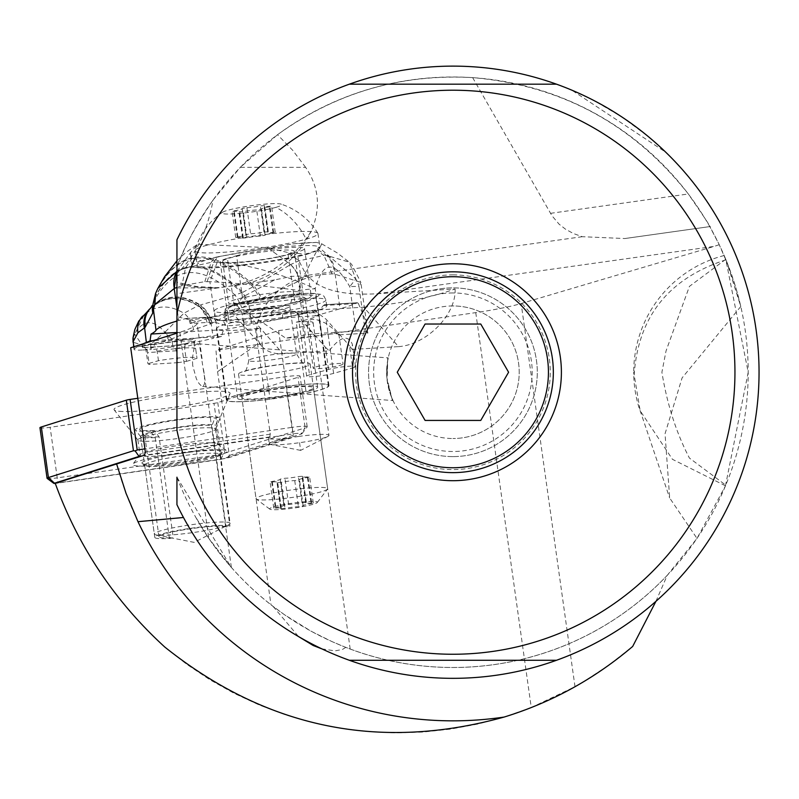 <?xml version="1.0" encoding="UTF-8"?>
<svg xmlns="http://www.w3.org/2000/svg" width="799" height="799" viewBox="0 0 799 799"><rect width="100%" height="100%" fill="white"/><g stroke="black" fill="none" stroke-linecap="round" stroke-linejoin="round"><path stroke-width="0.6" stroke-dasharray="4 3" d="M725.971 259.815L740.793 306.496L736.049 288.369L728.508 266.207L719.24 244.704L709.792 226.596C712.478 229.573 705.317 218.696 688.319 193.967C633.168 124.145 561.278 85.363 472.638 77.613C400.878 73.678 335.83 92.714 277.513 134.711L240.299 167.341L305.637 167.341C319.161 187.246 321.048 208.479 311.3 231.051A120.519 119.62 90 0 1 209.757 287.87A120.519 119.62 90 0 1 176.939 283.236L176.939 316.634L190.362 320.009A120.519 12.594 -8 0 1 197.043 323.086A120.519 12.594 -8 0 1 179.815 332.254L176.939 333.163M176.939 430.222L176.939 316.634M213.033 200.07C194.926 227.046 182.891 249.448 176.939 267.275A295.28 295.28 0 0 1 748.204 372.234A295.28 295.28 0 0 1 176.939 477.183L176.939 504.668A306.127 306.127 0 0 0 759.05 372.234A306.127 306.127 0 0 0 665.857 152.299L571.615 90.057A306.127 306.127 0 0 0 176.939 239.79L176.939 273.348A120.519 74.197 -90 0 0 213.033 200.07L240.299 167.341M655.899 601.387L667.235 575.35A295.28 295.28 0 0 1 345.797 647.39L331.945 641.587L311.181 631.26L284.454 614.721L270.981 604.803L241.867 397.822A36.155 3.775 -8 0 1 277.143 389.053A36.155 3.775 -8 0 1 313.478 387.765A36.155 3.775 -8 0 1 278.192 396.534A36.155 3.775 -8 0 1 241.867 397.822M667.235 575.35L696.998 538.416L725.482 485.822M725.442 485.902L748.204 372.294L725.752 259.305L724.184 255.51L725.931 259.735M270.981 604.803L273.058 606.401A295.28 295.28 0 0 1 195.036 516.034L208.769 538.296L231.221 567.34L176.939 477.183M321.777 648.838L335.021 650.875L342.391 649.467L345.797 647.39M292.843 394.916A30.132 3.146 -8 0 1 306.247 393.368A51.825 5.413 172 0 0 328.988 385.577A51.825 5.413 172 0 0 276.913 387.435A51.825 5.413 172 0 0 226.347 400.009A51.825 5.413 172 0 0 270.062 399.26A30.132 3.146 -8 0 1 292.843 394.916M130.696 347.735L255.55 329.488A30.132 3.146 -8 0 1 260.055 328.039A51.825 5.413 -8 0 1 216.339 328.788A51.825 5.413 -8 0 1 266.906 316.214A51.825 5.413 -8 0 1 318.981 314.367A51.825 5.413 -8 0 1 296.239 322.147L306.247 393.368M260.055 328.039L270.062 399.26M352.199 349.463L398.511 346.626L363.655 307.176L313.887 310.212A15.061 1.578 -8 0 1 297.797 311.201L248.03 314.237L282.886 353.687L329.188 350.861C340.154 336.599 347.885 334.401 352.369 344.269L352.199 349.463L349.513 345.777L352.639 367.969A15.061 1.578 172 0 0 355.515 366.611A15.061 1.578 172 0 0 345.118 366.561A15.061 1.578 172 0 0 328.549 369.438L309.523 374.861A15.061 1.578 172 0 0 306.656 376.219A15.061 1.578 172 0 0 317.043 376.269A15.061 1.578 172 0 0 333.612 373.383L352.639 367.969M363.655 307.176C400.659 303.62 431.14 297.558 455.09 288.988L377.248 293.742C342.272 295.71 319.21 289.757 308.044 275.855A48.21 30.632 138.5 0 0 259.555 316.794A48.21 30.632 138.5 0 0 261.962 346.357A48.21 30.632 138.5 0 0 282.886 353.687M257.008 344.579L216 350.342L217.588 371.685L257.008 344.579L475.755 312.619A60.265 6.302 172 0 0 521.158 303.53L714.196 246.382L377.248 293.742M296.239 322.147A30.132 3.146 -8 0 1 313.108 322.626A30.132 3.146 -8 0 1 283.715 329.937A30.132 3.146 -8 0 1 278.631 330.606L216 350.342M308.044 275.855L291.775 276.354L274.566 279.95L242.247 297.208L232.439 312.938L234.017 313.867L248.03 314.237M313.887 310.212L325.992 319.141L349.513 345.777M328.549 369.438L325.433 347.245L301.902 320.619L297.777 313.048L297.797 311.201M398.511 346.626A48.21 30.632 138.5 0 0 455.09 288.988M325.433 347.245L329.188 350.861M274.566 279.95L218.507 287.83L196.224 286.451L176.939 282.227M246.412 283.905C276.524 275.385 298.147 257.767 311.3 231.051M305.637 167.341L292.764 150.372L277.513 134.711M472.638 77.613L551.939 215.71L559.07 224.159L565.752 229.373L573.512 233.558L582.281 236.704L624.808 238.541L709.792 226.596L624.808 238.541M719.24 244.704L714.196 246.382M475.755 312.619L531.255 707.534L575 686.701L583.709 681.647L608.928 665.068L632.678 646.441M740.793 306.496L682.096 377.887L665.038 433.777L669.682 497.977L696.998 538.416M725.961 259.815C668.653 278.372 638.061 316.754 634.166 374.951L640.189 410.796L672.468 459.325L725.472 485.812M725.752 259.305L689.427 286.382L666.026 350.971L661.902 372.234C667.095 404.214 676.274 432.838 689.427 458.077L725.752 485.153M634.166 374.951L633.707 372.234A120.519 120.519 0 0 0 640.059 410.836M531.255 707.534L504.978 716.793L478.062 723.994L450.666 729.097L422.961 732.064L395.115 732.893L367.28 731.564L339.635 728.089L312.349 722.496L285.563 714.815L259.455 705.078L234.177 693.362L209.877 679.729L186.706 664.259L164.794 647.05M55.231 483.315L226.786 458.256L291.196 437.952A30.132 3.146 -8 0 1 268.484 438.072A30.132 3.146 -8 0 1 269.742 436.933L270.272 434.177L255.55 329.488M217.588 371.685L229.363 455.45L226.786 458.256M229.363 455.45L293.343 435.285L291.196 437.952M278.631 330.606L293.343 435.285M298.686 436.454A30.132 3.146 172 0 0 269.283 443.765A30.132 3.146 172 0 0 270.681 444.494A30.132 3.146 172 0 0 299.555 442.696A30.132 3.146 172 0 0 327.81 436.464A30.132 3.146 172 0 0 328.958 435.385A30.132 3.146 172 0 0 298.686 436.454M270.272 434.177L145.408 452.424M269.742 436.933L144.229 455.27M141.912 463.03A40.679 4.255 -8 0 1 182.202 453.143A40.679 4.255 -8 0 1 222.482 451.834A40.679 4.255 -8 0 1 222.312 452.254A40.679 4.255 -8 0 1 182.791 461.642A40.679 4.255 -8 0 1 142.202 463.51A40.679 4.255 -8 0 1 141.912 463.03M137.987 521.687A348.604 348.604 0 0 1 116.614 463.979M273.058 606.401L298.486 636.533M183.091 463.77A38.262 3.995 172 0 0 220.274 454.931A38.262 3.995 172 0 0 220.424 454.541A38.262 3.995 172 0 0 220.424 454.481A38.262 3.995 172 0 0 182.252 455.81A38.262 3.995 172 0 0 144.639 465.078A38.262 3.995 172 0 0 144.639 465.138A38.262 3.995 172 0 0 144.909 465.527A38.262 3.995 172 0 0 183.091 463.77M230.102 523.385A38.262 3.995 172 0 0 230.102 523.325A38.262 3.995 172 0 0 191.93 524.653A38.262 3.995 172 0 0 154.307 533.922A38.262 3.995 172 0 0 154.317 533.982A38.262 3.995 172 0 0 156.085 534.891A38.262 3.995 172 0 0 192.759 532.613A38.262 3.995 172 0 0 228.644 524.693A38.262 3.995 172 0 0 230.102 523.385M192.739 365.662L192.329 358.521L194.227 347.435L196.065 344.389L197.473 343.76L199.78 346.696L204.524 377.228L204.654 383.41L203.266 386.346L201.218 385.837L198.901 383.33L196.374 378.836L192.739 365.662M202.636 386.446L392.998 400.549L389.532 391.61L387.106 380.074C388.034 351.031 387.964 350.282 386.876 377.847L386.736 368.679L388.204 357.902L197.473 343.76M452.923 305.947A66.287 66.287 0 0 0 386.636 372.234A66.287 66.287 0 0 0 452.923 438.521A66.287 66.287 0 0 1 386.636 372.234A66.287 66.287 0 0 1 452.923 305.947A66.287 66.287 0 0 1 519.21 372.234A66.287 66.287 0 0 1 452.923 438.521A66.287 66.287 0 0 0 519.21 372.234A66.287 66.287 0 0 0 452.923 305.947M387.106 380.074C394.227 408.019 394.157 407.28 386.876 377.847M452.923 456.599A84.364 84.364 0 0 1 368.559 372.234A84.364 84.364 0 0 1 452.923 287.87A84.364 84.364 0 0 1 537.288 372.234A84.364 84.364 0 0 1 452.923 456.599A84.364 84.364 0 0 1 368.559 372.234A84.364 84.364 0 0 1 452.923 287.87A84.364 84.364 0 0 1 537.288 372.234A84.364 84.364 0 0 1 452.923 456.599M299.555 442.696L300.644 450.376L327.81 436.464M571.615 90.057L593.657 100.374L621.632 116.794L647.719 136.08L665.857 152.299M349.283 660.274L556.563 660.274M556.563 84.185L349.283 84.185M224.209 306.277A51.226 5.353 172 0 0 214.432 310.901A51.226 5.353 172 0 0 249.767 311.061A51.226 5.353 172 0 0 306.107 301.273A51.226 5.353 172 0 0 315.885 296.649A51.226 5.353 172 0 0 280.549 296.479A51.226 5.353 172 0 0 224.209 306.277M232.879 305.747A40.369 4.225 -8 0 1 277.293 298.027A40.369 4.225 -8 0 1 305.138 298.157A40.369 4.225 -8 0 1 297.438 301.802A40.369 4.225 -8 0 1 253.023 309.523A40.369 4.225 -8 0 1 225.178 309.393A40.369 4.225 -8 0 1 232.879 305.747M236.724 395.295A51.226 5.353 -8 0 1 293.063 385.508A51.226 5.353 -8 0 1 328.389 385.667A51.226 5.353 -8 0 1 318.621 390.292A51.226 5.353 -8 0 1 262.272 400.089A51.226 5.353 -8 0 1 226.946 399.919A51.226 5.353 -8 0 1 236.724 395.295M309.942 390.821A40.369 4.225 172 0 0 317.652 387.175A40.369 4.225 172 0 0 289.807 387.046A40.369 4.225 172 0 0 245.393 394.766A40.369 4.225 172 0 0 237.683 398.411A40.369 4.225 172 0 0 265.538 398.541A40.369 4.225 172 0 0 309.942 390.821M274.247 506.726A24.1 2.517 -8 0 1 301.942 502.002A24.1 2.517 -8 0 1 317.293 502.481A24.1 2.517 -8 0 1 312.789 504.379A24.1 2.517 -8 0 1 287.48 508.853A24.1 2.517 -8 0 1 269.812 509.153A24.1 2.517 -8 0 1 274.247 506.726M311.66 502.961A10.137 1.059 -8 0 1 305.697 502.831A10.137 1.059 -8 0 1 306.207 502.401L302.042 502.661A10.137 1.059 -8 0 1 288.619 504.369L283.895 505.248A10.137 1.059 -8 0 1 283.945 505.338A10.137 1.059 -8 0 1 275.925 507.515L273.757 508.104L275.365 508.144A10.137 1.059 -8 0 1 281.338 508.274A10.137 1.059 -8 0 1 280.819 508.703L284.993 508.444A10.137 1.059 -8 0 1 298.417 506.736L303.141 505.857A10.137 1.059 -8 0 1 303.091 505.767A10.137 1.059 -8 0 1 305.018 504.848A10.137 1.059 -8 0 1 311.111 503.59L313.278 503L311.66 502.961L307.995 476.853L309.613 476.883L307.435 477.472A10.137 1.059 172 0 0 301.353 478.741A10.137 1.059 172 0 0 299.415 479.66A10.137 1.059 172 0 0 299.475 479.75L294.741 480.628A10.137 1.059 172 0 0 281.318 482.336L277.153 482.586A10.137 1.059 172 0 0 277.662 482.167A10.137 1.059 172 0 0 271.7 482.027L270.082 481.997L272.249 481.407A10.137 1.059 172 0 0 280.279 479.23A10.137 1.059 172 0 0 280.219 479.14L284.943 478.261A10.137 1.059 172 0 0 298.367 476.544L302.541 476.294A10.137 1.059 172 0 0 302.032 476.723A10.137 1.059 172 0 0 307.995 476.853M262.941 495.45A36.155 3.775 172 0 0 256.04 498.716A36.155 3.775 172 0 0 256.299 499.085A36.155 3.775 172 0 0 282.796 498.636A36.155 3.775 172 0 0 320.749 491.924A36.155 3.775 172 0 0 327.51 489.078A36.155 3.775 172 0 0 327.65 488.648A36.155 3.775 172 0 0 302.711 488.539A36.155 3.775 172 0 0 262.941 495.45M303.24 367.29A36.155 3.775 172 0 0 310.132 364.024A36.155 3.775 172 0 0 285.203 363.915A36.155 3.775 172 0 0 245.423 370.826A36.155 3.775 172 0 0 238.531 374.092A36.155 3.775 172 0 0 263.47 374.202A36.155 3.775 172 0 0 303.24 367.29M235.415 299.605A36.155 3.775 172 0 0 228.514 302.871A36.155 3.775 172 0 0 253.453 302.991A36.155 3.775 172 0 0 293.233 296.079A36.155 3.775 172 0 0 300.124 292.804A36.155 3.775 172 0 0 275.186 292.694A36.155 3.775 172 0 0 235.415 299.605M287.39 254.531A36.155 3.775 172 0 0 294.292 251.266A36.155 3.775 172 0 0 269.353 251.146A36.155 3.775 172 0 0 229.583 258.057A36.155 3.775 172 0 0 222.681 261.333A36.155 3.775 172 0 0 247.62 261.443A36.155 3.775 172 0 0 287.39 254.531M208.859 259.325A62.072 6.492 -8 0 1 277.143 247.46A62.072 6.492 -8 0 1 319.95 247.66A62.072 6.492 -8 0 1 308.104 253.263A62.072 6.492 -8 0 1 239.83 265.128A62.072 6.492 -8 0 1 197.023 264.938A62.072 6.492 -8 0 1 208.859 259.325M206.881 245.223A62.072 6.492 172 0 0 195.056 250.536A62.072 6.492 172 0 0 195.036 250.826A62.072 6.492 172 0 0 237.852 251.026A62.072 6.492 172 0 0 306.127 239.161A62.072 6.492 172 0 0 317.962 233.548A62.072 6.492 172 0 0 317.862 233.268A62.072 6.492 172 0 0 273.837 233.498A62.072 6.492 172 0 0 206.881 245.223M275.905 207.35A30.132 3.146 172 0 0 280.888 204.065A30.132 3.146 172 0 0 257.807 204.874A30.132 3.146 172 0 0 227.725 210.287A30.132 3.146 172 0 0 222.551 212.264A30.132 3.146 172 0 0 239.8 213.403A30.132 3.146 172 0 0 275.905 207.35A67.496 53.593 74.1 0 1 306.127 239.161M246.911 207.64A10.137 1.059 172 0 0 260.334 205.922L264.509 205.673A10.137 1.059 172 0 0 264 206.092A10.137 1.059 172 0 0 269.962 206.232L271.57 206.262L269.403 206.851A10.137 1.059 172 0 0 263.32 208.12A10.137 1.059 172 0 0 261.383 209.028A10.137 1.059 172 0 0 261.443 209.118L256.709 209.997A10.137 1.059 172 0 0 243.286 211.715L239.121 211.965A10.137 1.059 172 0 0 239.63 211.545A10.137 1.059 172 0 0 233.668 211.405L232.05 211.375L234.217 210.786A10.137 1.059 172 0 0 242.247 208.609A10.137 1.059 172 0 0 242.187 208.519L246.911 207.64L250.586 233.747L245.852 234.626A10.137 1.059 -8 0 1 245.912 234.716A10.137 1.059 -8 0 1 237.892 236.894L235.725 237.483L237.333 237.523A10.137 1.059 -8 0 1 243.296 237.653A10.137 1.059 -8 0 1 242.786 238.082L246.961 237.822A10.137 1.059 -8 0 1 260.384 236.114L265.108 235.236A10.137 1.059 -8 0 1 265.048 235.146A10.137 1.059 -8 0 1 266.986 234.227A10.137 1.059 -8 0 1 273.078 232.968L275.246 232.379L273.628 232.339A10.137 1.059 -8 0 1 267.665 232.209A10.137 1.059 -8 0 1 268.174 231.78L264.01 232.04A10.137 1.059 -8 0 1 250.586 233.747M132.934 339.046L134.602 334.002C143.041 319.59 153.108 318.971 164.794 332.144L165.263 331.885L171.875 339.156L172.934 346.706A21.693 2.267 -8 0 1 151.261 349.493L150.552 344.429L164.794 332.144L168.579 340.034L150.552 344.429L142.152 345.008L134.602 334.002L133.024 341.982M133.014 337.977L144.12 314.706C156.155 304.958 169.418 304.469 183.89 313.248L165.263 331.885L170.017 339.635L193.628 329.777L211.186 323.695L213.243 338.377A180.784 18.896 -8 0 1 172.934 346.706M133.683 346.786L134.052 349.413A21.693 2.267 -8 0 0 142.861 350.002L142.152 345.008L133.053 342.232M142.532 316.214A20.834 18.457 -116.6 0 1 144.12 314.706L150.272 308.504A23.181 19.905 -124.7 0 0 149.753 308.973M134.052 349.413A21.693 2.267 -8 0 1 134.212 349.073A180.784 18.896 -8 0 1 143.111 343.82M155.425 293.932L156.484 291.395C179.106 247.261 211.745 245.493 254.392 286.102L290.476 264.629A24.1 18.846 -113.9 0 1 299.455 280.858L303.96 312.908A120.519 12.594 -8 0 1 251.695 324.484A144.629 15.121 172 0 0 225.957 329.488L222.731 331.655L221.583 336.529A144.629 15.121 172 0 0 213.243 338.377M221.583 336.529L152.959 340.714M142.861 350.002L151.261 349.493M168.579 340.034L170.017 339.635M356.014 331.146L321.498 333.253L315.235 288.709C322.866 260.584 334.372 259.895 349.762 286.641L356.014 331.146A24.1 2.517 -8 0 1 365.243 331.365L358.991 286.861L360.838 282.417L351.66 264.359L349.253 262.162L355.835 278.951A24.1 23.161 35.8 0 1 358.991 286.861A24.1 2.517 172 0 0 349.762 286.641L355.835 278.951L318.681 247.241L300.504 282.357A24.1 2.517 99.2 0 0 298.966 290.486A24.1 2.517 172 0 1 315.235 288.709L300.504 282.357C267.945 269.972 240.209 263.221 217.288 262.112L211.106 262.372L185.528 267.905L176.869 271.49L190.681 252.434L197.772 244.214L267.665 247.71L290.606 264.559A24.1 18.856 -113.7 0 1 299.575 280.809L299.535 280.829A62.362 37.333 -93.5 0 0 299.455 280.858L261.742 298.407L254.392 286.102L242.946 292.184L248.839 304.159L211.186 323.695L198.941 305.428L199.78 305.148A23.321 15.261 -114.1 0 1 211.755 323.425M212.154 323.245A23.361 15.151 66.1 0 0 200.319 304.978L235.006 295.051A24.1 8.809 -116.3 0 1 241.847 307.855M150.012 308.734A23.201 20.005 -125.1 0 1 150.352 308.434L154.816 299.695C174.212 265.158 200.948 263.61 235.006 295.051L242.726 292.284L248.669 304.249M152.929 304.858A24.1 22.342 -167.8 0 1 154.816 299.695L154.966 297.238C175.52 257.857 204.774 256.209 242.726 292.284L242.946 292.184M152.969 304.589L154.916 297.647C175.291 258.826 204.204 257.178 241.668 292.684L247.71 304.739M176.939 321.068A120.519 12.594 -8 0 1 178.706 320.549L176.939 307.955M261.742 298.407L260.304 299.116L253.143 286.851C210.926 246.581 178.616 248.339 156.214 292.134L153.048 303.87M260.304 299.116L248.839 304.159L251.695 324.484M303.96 312.908L311.011 310.901A6.022 3.605 86.5 0 1 311.47 310.821A6.022 3.605 86.5 0 1 315.365 315.835L298.486 316.863A24.1 2.517 172 0 0 282.796 318.561L243.965 324.234A18.077 1.888 -8 0 1 225.378 325.363L216.08 322.626A24.1 2.517 172 0 0 206.991 322.446L190.102 323.475A6.022 3.605 -93.5 0 0 186.217 318.471A6.022 3.605 -93.5 0 0 185.748 318.551L178.706 320.549M305.228 335.031L298.966 290.486C261.722 285.523 232.02 282.596 209.877 281.707L214.761 316.454A120.519 12.594 -8 0 1 242.127 309.782L244.474 310.362L285.682 338.117A120.519 12.594 -8 0 1 305.228 335.031A24.1 2.517 -8 0 1 321.498 333.253M214.761 316.454L190.102 323.475M315.365 315.835L340.024 308.813A120.519 12.594 -8 0 0 357.403 302.741L324.644 304.749A51.226 5.353 172 0 1 326.711 305.907A51.226 5.353 172 0 1 316.933 310.531A51.226 5.353 172 0 1 272.229 318.951A37.962 3.965 172 0 1 228.913 321.598L228.085 315.655A51.226 5.353 -8 0 1 224.429 314.227A51.226 5.353 -8 0 1 274.407 301.802A51.226 5.353 -8 0 1 325.872 299.975A51.226 5.353 -8 0 1 316.104 304.599A51.226 5.353 -8 0 1 271.39 313.018L272.229 318.951M324.644 304.749L323.355 305.538C316.354 315.076 301.722 315.965 279.46 308.224L274.886 307.785L242.127 309.782L274.886 307.785A51.226 5.353 172 0 0 225.258 320.169A51.226 5.353 172 0 0 228.913 321.598M323.355 305.538L358.342 303.41L365.003 319.191L367.88 333.093L338.197 334.911L333.213 328.749L325.283 323.036L316.794 319.74L312.01 319.36L308.644 320.539L307.635 321.667L307.126 324.823L311.25 332.394L315.375 336.299L285.682 338.117M338.197 334.911A15.061 1.578 172 0 0 338.886 334.312A15.061 1.578 172 0 0 330.736 334.052A15.061 1.578 172 0 0 315.375 336.299M365.243 331.365A120.519 12.594 -8 0 1 367.88 333.093M217.288 262.112L209.877 281.707L204.814 281.657L181.922 285.672L176.939 287.37M190.671 252.474L190.601 254.801L192.219 258.227L201.258 260.794L217.927 256.729L213.693 262.202L207.101 281.608M217.927 256.729L292.734 243.875A66.287 6.931 172 0 1 316.454 242.417L321.787 243.765L318.661 250.137L317.083 250.776L323.945 255.47L298.936 260.824L290.476 264.629M201.258 260.794A66.287 6.931 172 0 0 192.14 265.727A66.287 6.931 172 0 0 234.976 266.227A66.287 6.931 172 0 0 306.956 254.302L287.97 252.554L267.785 247.74M367.51 329.877L360.838 282.417L334.292 273.967A88.939 53.243 -93.5 0 0 332.104 273.927A233.398 139.745 -93.5 0 0 307.685 277.842A173.802 104.06 -93.5 0 0 299.575 280.809M358.342 303.41L357.403 302.741M271.39 313.018L272.679 310.661L276.564 308.124L288.379 303.74A37.962 3.965 172 0 0 294.801 302.122L288.129 254.641A37.962 3.965 -8 0 1 246.372 261.902A37.962 3.965 -8 0 1 220.184 261.782A37.962 3.965 -8 0 1 227.425 258.347L234.097 305.827A37.962 3.965 172 0 0 229.563 307.335L227.236 309.742L228.085 315.655M317.083 250.776L306.956 254.302M288.129 254.641L297.288 252.035L303.96 299.515A37.962 3.965 172 0 0 311.211 296.079A37.962 3.965 172 0 0 285.023 295.96A37.962 3.965 172 0 0 243.256 303.221L236.584 255.74L227.425 258.347M236.584 255.74A37.962 3.965 -8 0 1 278.352 248.489A37.962 3.965 -8 0 1 304.529 248.609A37.962 3.965 -8 0 1 297.288 252.035M307.685 277.842L298.936 260.824L287.97 252.554M332.104 273.927L323.945 255.47L326.411 255.37A24.1 19.256 -86.8 0 1 334.292 273.967M316.454 242.417L292.734 243.875M321.747 243.845L337.178 252.883L349.253 262.162L326.411 255.37L318.661 250.137M327.38 255.38A24.1 19.236 -85.3 0 1 335.131 274.027L340.024 308.813M192.219 258.227L185.528 267.905L181.922 285.672M243.256 303.221L234.097 305.827M303.96 299.515L294.801 302.122M316.094 366.821A15.061 1.578 -8 0 1 332.664 363.935A15.061 1.578 -8 0 1 343.051 363.984A15.061 1.578 -8 0 1 340.174 365.343A15.061 1.578 -8 0 1 323.605 368.229A15.061 1.578 -8 0 1 313.218 368.179A15.061 1.578 -8 0 1 316.094 366.821M193.628 329.777A20.584 13.483 71.4 0 0 183.89 313.248L197.842 305.827C180.354 295.37 164.524 296.239 150.352 308.434L150.272 308.504A23.261 20.135 54.3 0 1 150.512 308.274C164.764 295.84 180.724 294.951 198.402 305.627A23.161 15.521 -114.4 0 1 210.676 323.895M210.137 324.104A23.101 15.451 -114.3 0 0 197.842 305.827L198.941 305.428M150.392 308.374A23.381 20.374 52.2 0 1 150.851 307.935C165.323 294.841 181.633 293.912 199.78 305.148L200.319 304.978C181.992 293.513 165.543 294.451 150.981 307.805M153.907 344.729L150.602 343.78A30.981 3.236 172 0 1 182.781 339.575A30.981 3.236 172 0 1 194.926 341.073L185.957 343.63L171.346 345.897L143.95 347.565L146.137 347.984L147.306 350.232L145.897 349.463L155.246 346.806L153.907 344.729A29.233 3.056 -8 0 1 193.807 342.082A29.233 3.056 -8 0 1 193.718 342.302L194.926 341.073L193.718 342.302L193.787 344.449L184.439 347.116L185.618 343.67M143.9 347.575L141.633 346.337L144.01 346.796L145.897 349.463L147.905 363.715L149.203 364.424L147.306 350.232M175.41 348.524L176.439 350.781L178.107 362.656L186.447 361.358L184.439 347.116L175.41 348.524L171.346 345.897M178.107 362.656L149.203 364.424M186.447 361.358L197.013 358.352A30.132 3.146 -8 0 1 197.013 358.352A30.132 3.146 -8 0 0 158.472 360.699L147.905 363.715M158.472 360.699L157.133 351.21L155.246 346.806M157.133 351.21A30.132 3.146 -8 0 1 195.605 348.674A30.132 3.146 -8 0 1 195.675 348.843L193.787 344.449M195.675 348.843A30.132 3.146 -8 0 1 195.675 348.853L197.013 358.352L195.675 348.843M452.923 292.953A79.281 79.281 0 0 0 373.652 372.234A79.281 79.281 0 0 0 452.923 451.505A79.281 79.281 0 0 0 532.204 372.234A79.281 79.281 0 0 0 452.923 292.953M452.923 274.876A97.358 97.358 0 0 1 550.281 372.234A97.358 97.358 0 0 1 452.923 469.592A97.358 97.358 0 0 1 355.565 372.234A97.358 97.358 0 0 1 452.923 274.876M480.758 324.024L508.593 372.234L480.758 420.434L425.098 420.434L397.263 372.234L425.098 324.024L480.758 324.024M226.087 526.921A34.047 3.556 172 0 0 190.122 528.828A34.047 3.556 172 0 0 158.971 536.798A34.047 3.556 172 0 0 173.243 537.697L169.398 538.476A38.262 3.995 -8 0 1 154.796 537.387A38.262 3.995 -8 0 1 188.914 528.558A38.262 3.995 -8 0 1 229.942 526.141L226.087 526.921L211.905 426.037L214.721 418.137L218.536 417.278L215.76 425.248L229.942 526.141M169.398 538.476L155.216 437.592L150.412 431.17L154.257 430.461L159.061 436.803L173.243 537.697M159.061 436.803A34.047 3.556 -8 0 1 144.879 436.114A34.047 3.556 -8 0 1 144.789 435.904A34.047 3.556 -8 0 1 160.979 430.531A34.047 3.556 -8 0 1 211.905 426.037M155.216 437.592A38.262 3.995 -8 0 1 140.714 436.723A38.262 3.995 -8 0 1 140.614 436.494A38.262 3.995 -8 0 1 158.801 430.451A38.262 3.995 -8 0 1 215.76 425.248M150.412 431.17A42.487 4.444 -8 0 1 135.54 430.142A42.487 4.444 -8 0 1 155.615 423.18A42.487 4.444 -8 0 1 218.536 417.278M154.257 430.461A38.222 3.995 -8 0 1 139.755 429.592A38.222 3.995 -8 0 1 157.822 423.33A38.222 3.995 -8 0 1 214.721 418.137M39.95 427.715A9.638 1.009 172 0 0 50.137 427.295L213.992 403.355A4.824 0.499 172 0 0 216.159 402.986A4.824 0.499 172 0 0 217.757 402.586L298.027 377.298A14.462 1.508 172 0 0 300.094 376.199A14.462 1.508 172 0 0 284.814 376.818L137.798 398.302M122.477 411.495A58.597 6.122 -8 0 1 114.177 409.897A58.597 6.122 -8 0 1 154.287 397.972A58.597 6.122 -8 0 1 221.623 391.28A58.597 6.122 -8 0 1 230.022 393.617A58.597 6.122 -8 0 1 186.427 405.383A58.597 6.122 -8 0 1 122.477 411.495M141.972 455.979L293.153 433.897A8.439 0.879 -8 0 1 302.032 433.627A8.439 0.879 -8 0 1 300.853 434.177L220.914 459.365L55.281 483.475M293.153 433.897L291.915 427.385L144.909 448.858M284.814 376.818L291.915 427.385A14.462 1.508 -8 0 1 307.196 426.756A14.462 1.508 -8 0 1 307.136 426.926A14.462 1.508 -8 0 1 305.128 427.855L298.027 377.298M220.264 449.677A47.61 4.974 172 0 0 169.328 454.471A47.61 4.974 172 0 0 133.034 463.959A47.61 4.974 172 0 0 139.715 466.097A47.61 4.974 172 0 0 195.415 460.494A47.61 4.974 172 0 0 226.796 450.776A47.61 4.974 172 0 0 220.264 449.677M220.914 459.365L223.34 454.082L224.869 453.153L305.128 427.855L300.853 434.177M223.34 454.082L57.238 477.862L50.137 427.295M47.121 478.371A9.638 1.009 172 0 0 48.449 478.591A9.638 1.009 172 0 0 57.238 477.862L57.678 483.215M211.955 442.826A39.171 4.095 -8 0 1 217.338 443.735A39.171 4.095 -8 0 1 217.608 444.124A39.171 4.095 -8 0 1 189.573 452.054A39.171 4.095 -8 0 1 145.688 456.329A39.171 4.095 -8 0 1 140.035 455.031A39.171 4.095 -8 0 1 140.185 454.571A39.171 4.095 -8 0 1 170.047 446.771A39.171 4.095 -8 0 1 211.955 442.826M143.57 441.278A39.171 4.095 -8 0 1 138.027 440.219A39.171 4.095 -8 0 1 137.917 439.979A39.171 4.095 -8 0 1 165.962 432.049A39.171 4.095 -8 0 1 209.847 427.775A39.171 4.095 -8 0 1 215.49 429.073A39.171 4.095 -8 0 1 215.46 429.333A39.171 4.095 -8 0 1 186.317 437.193A39.171 4.095 -8 0 1 143.57 441.278M234.017 313.867L190.362 320.009M333.612 373.383L325.992 319.141M301.902 320.619L309.523 374.861M218.507 287.83L176.939 293.672M582.281 236.704L304.679 275.715M575 686.701L521.158 303.53M179.815 332.254L208.769 538.296M550.491 213.333L688.319 193.967M253.393 358.361A24.1 2.517 172 0 0 248.799 360.539A24.1 2.517 172 0 0 265.418 360.619A24.1 2.517 172 0 0 291.935 356.014A24.1 2.517 172 0 0 296.529 353.827A24.1 2.517 172 0 0 279.91 353.757A24.1 2.517 172 0 0 253.393 358.361M285.263 308.534A24.1 2.517 172 0 0 289.857 306.357A24.1 2.517 172 0 0 273.238 306.277A24.1 2.517 172 0 0 246.721 310.881A24.1 2.517 172 0 0 242.117 313.068A24.1 2.517 172 0 0 258.746 313.138A24.1 2.517 172 0 0 285.263 308.534M264.01 232.04L260.334 205.922M264.509 205.673L268.174 231.78M242.167 208.489L245.842 234.606L242.187 208.519M237.892 236.894L234.217 210.786M237.333 237.523L233.668 211.405M242.786 238.082L239.121 211.965M246.961 237.822L243.286 211.715M260.384 236.114L256.709 209.997M261.453 209.148L265.118 235.256L261.443 209.118M273.078 232.968L269.403 206.851M273.628 232.339L269.962 206.232M302.042 502.661L298.367 476.544M302.541 476.294L306.207 502.401M288.619 504.369L284.943 478.261M307.435 477.472L311.111 503.59M303.161 505.887L299.485 479.77L303.141 505.857M294.741 480.628L298.417 506.736M281.318 482.336L284.993 508.444M277.153 482.586L280.819 508.703M271.7 482.027L275.365 508.144M272.249 481.407L275.925 507.515M280.219 479.14L283.895 505.248M133.882 346.726L134.212 349.073M141.633 346.337L150.602 343.78M153.008 304.209L154.936 297.528M206.991 322.446A6.022 3.605 -93.5 0 0 203.096 317.433A6.022 3.605 -93.5 0 0 202.636 317.513A18.077 1.888 -8 0 1 209.448 317.652L218.756 320.389A24.1 2.517 172 0 0 243.525 318.881L282.367 313.198A18.077 1.888 -8 0 1 294.122 311.93L311.011 310.901M202.636 317.513L185.748 318.551M176.939 332.484L225.957 329.488M298.486 316.863A6.022 3.605 -93.5 0 0 294.591 311.85A6.022 3.605 -93.5 0 0 294.122 311.93M282.796 318.561L282.367 313.198M243.965 324.234L243.525 318.881M225.378 325.363A6.022 5.843 -73.6 0 0 218.756 320.389M216.08 322.626A6.022 5.843 -73.6 0 0 209.448 317.652M279.46 308.224L244.474 310.362M267.665 247.71L290.566 264.579A24.1 18.856 66.3 0 1 299.535 280.829M176.829 271.51L190.681 252.434M204.814 281.657L211.106 262.372L214.841 257.438M229.563 307.335A45.193 4.724 -8 0 1 269.892 297.038A45.193 4.724 -8 0 1 318.102 294.092A45.193 4.724 -8 0 1 288.379 303.74M176.439 350.781L147.535 352.549M221.103 453.922L213.992 403.355M217.757 402.586L224.869 453.153M176.939 287.87L215.48 287.87M350.192 649.058L313.478 387.765M328.988 385.577L318.981 314.367M226.347 400.009L216.339 328.788M306.656 376.219L297.777 313.048M355.515 366.611L352.369 344.269M261.962 346.357L232.579 313.098M640.089 410.506L669.652 497.977M724.194 255.51A120.519 120.519 0 0 0 633.707 372.234M268.484 438.072L269.283 443.765M220.274 454.931L222.312 452.254M144.909 465.527L142.202 463.51M220.424 454.481L230.102 523.325M144.639 465.138L154.317 533.982M156.085 534.891L194.137 542.371L228.644 524.693M231.36 567.32L203.455 368.729M202.047 358.731L197.043 323.086M313.108 322.626L328.958 435.385M300.644 450.376L270.681 444.494M328.389 385.667L315.885 296.649M226.946 399.919L214.432 310.901M237.683 398.411L225.178 309.393M317.652 387.175L305.138 298.157M269.812 509.153L256.299 499.085M317.293 502.481L327.51 489.078M310.132 364.024L327.65 488.648M238.531 374.092L256.04 498.716M248.799 360.539C246.841 369.448 245.143 373.153 243.705 371.665L247.061 370.546C270.132 365.383 289.278 362.916 304.499 363.116C304.269 365.562 301.613 362.466 296.529 353.827L289.857 306.357C292.374 296.649 294.072 292.943 294.951 295.231L291.595 296.349C268.524 301.513 249.378 303.98 234.157 303.78C234.387 301.333 237.043 304.429 242.117 313.068L248.799 360.539M294.292 251.266L300.124 292.804M222.681 261.333L228.514 302.871M195.036 250.826L197.023 264.938M317.962 233.548L319.95 247.66M317.862 233.268A67.496 67.496 0 0 0 280.888 204.065M222.551 212.264A67.496 67.496 0 0 0 195.056 250.536M268.314 231.67L264.649 205.553M245.912 234.716L242.247 208.609M235.725 237.483L232.05 211.375M243.296 237.653L239.63 211.545M242.646 238.192L238.981 212.085M265.048 235.146L261.383 209.028M275.246 232.379L271.57 206.262M267.665 232.209L264 206.092M306.347 502.291L302.681 476.174M305.697 502.831L302.032 476.723M313.278 503L309.613 476.883M303.091 505.767L299.415 479.66M280.679 508.813L277.013 482.706M281.338 508.274L277.662 482.167M273.757 508.104L270.082 481.997M283.945 505.338L280.279 479.23M283.875 505.228L280.209 479.11M186.217 318.471L203.096 317.433L211.985 317.802L221.283 320.539L243.485 318.851L294.591 311.85L311.47 310.821M176.939 260.814L185.578 252.664L197.743 244.164M192.14 265.727L190.601 254.801M324.434 304.729L357.572 302.701M326.711 305.907L325.872 299.975L323.975 296.209L320.898 294.332L308.314 293.263L286.432 294.851L256.709 299.186L233.598 304.679L228.394 306.946L225.218 310.072L224.429 314.227L225.258 320.169M220.184 261.782L227.186 311.58M304.529 248.609L311.211 296.079M338.886 334.312L343.051 363.984M307.126 324.823L313.218 368.179M194.097 341.403L195.605 348.674M185.568 343.68L194.596 341.113M185.807 343.63L171.575 345.847M144.329 347.495L171.855 345.817M145.877 347.815L143.97 346.776M144.789 435.904L158.971 536.798M140.614 436.494L154.796 537.387M140.714 436.723L135.54 430.142M144.879 436.114L139.755 429.592M307.196 426.756L300.094 376.199M302.032 433.627L307.136 426.926M217.338 443.735L226.796 450.776M140.185 454.571L133.034 463.959M137.917 439.979L140.035 455.031M215.49 429.073L217.608 444.124M215.46 429.333L230.022 393.617M138.027 440.219L114.177 409.897"/><path stroke-width="1.2" d="M176.939 314.247A282.017 282.017 0 0 1 610.446 138.307A282.017 282.017 0 0 1 610.446 606.161A282.017 282.017 0 0 1 176.939 430.222L176.939 239.79A306.127 306.127 0 0 1 759.05 372.234A306.127 306.127 0 0 1 176.939 504.668L176.939 477.183M452.923 480.698A108.464 108.464 0 0 0 561.397 372.234A108.464 108.464 0 0 0 452.923 263.76A108.464 108.464 0 0 0 344.459 372.234A108.464 108.464 0 0 0 452.923 480.698M176.939 273.348L176.939 287.87M298.486 636.533L313.178 645.492L321.777 648.838M176.939 333.163L130.696 347.735L145.408 452.424L144.229 455.27L116.614 463.979L126.022 493.303L137.987 521.687L182.881 517.542M116.604 463.979L55.231 483.315C78.382 546.836 114.906 601.417 164.794 647.05C266.486 728.239 379.595 751.569 504.119 717.063C551.63 702.461 594.486 678.92 632.678 646.441L655.899 601.387M504.119 717.063A348.604 348.604 0 0 1 137.987 521.687A348.604 348.604 0 0 0 504.119 717.063M349.283 84.185L556.563 84.185M556.563 660.274L349.283 660.274M133.313 342.641L132.934 339.046M133.053 342.232L133.014 338.027M133.882 346.726L133.163 341.553L137.927 332.724A20.834 18.457 -116.6 0 1 142.532 316.214M137.927 332.724L144.329 327.989A23.181 19.905 -124.7 0 1 149.753 308.973L138.766 321.098L134.831 329.508L132.984 337.997M143.111 343.82A180.784 18.896 -8 0 1 146.367 342.461A144.629 15.121 172 0 0 150.032 340.893L151.031 334.062A144.629 15.121 172 0 0 155.995 330.327A120.519 12.594 -8 0 1 176.939 321.068M152.959 340.714L150.032 340.893M152.769 313.028A24.1 22.342 -167.8 0 1 152.909 304.948L150.412 308.354A23.381 20.374 52.2 0 0 145.168 327.22L152.769 313.028L153.008 304.209M150.272 308.494A23.261 20.135 54.3 0 0 150.112 308.644A23.261 20.135 54.3 0 0 144.609 327.73L146.367 342.461M144.609 327.73L145.168 327.22M153.138 310.192L152.969 304.589M176.939 287.37L174.342 288.439A24.1 18.866 -113.5 0 1 176.869 271.49L176.829 271.51A24.1 18.866 66.5 0 0 174.302 288.459L154.876 304.449L153.188 309.802M154.616 305.038L155.425 293.932M176.939 271.32L174.202 288.499L176.939 307.955M176.699 271.57L157.793 288.489L155.655 293.293M144.409 327.91A23.201 20.005 -125.1 0 1 149.882 308.853A23.201 20.005 -125.1 0 1 150.012 308.734M452.923 472.638A100.404 100.404 0 0 1 352.519 372.234A100.404 100.404 0 0 1 452.923 271.82A100.404 100.404 0 0 1 553.337 372.234A100.404 100.404 0 0 1 452.923 472.638M452.923 276.724A95.51 95.51 0 0 1 548.434 372.234A95.51 95.51 0 0 1 452.923 467.745A95.51 95.51 0 0 1 357.413 372.234A95.51 95.51 0 0 1 452.923 276.724M480.758 420.434L508.593 372.234L480.758 324.024L425.098 324.024L397.263 372.234L425.098 420.434L480.758 420.434M137.798 398.302L130.107 399.42A4.824 0.499 172 0 0 126.332 400.189L41.328 426.976A9.638 1.009 172 0 0 39.95 427.715L47.061 478.271A9.638 1.009 172 0 0 47.121 478.371L53.883 483.405L139.066 456.409L135.121 450.896L133.443 450.756L126.332 400.189M41.328 426.976L48.429 477.542L133.443 450.756M135.121 450.896L137.208 449.987L130.107 399.42M139.066 456.409L141.972 455.979M144.909 448.858L137.208 449.987M55.281 483.475L53.883 483.405M54.372 483.095L48.429 477.542A9.638 1.009 172 0 0 47.061 478.271M150.981 307.805A23.421 20.444 51.5 0 0 150.482 308.284A23.421 20.444 51.5 0 0 145.378 327.021M155.995 330.327L152.909 304.948M151.031 334.062L176.939 332.484M176.939 260.814L164.574 276.734L157.793 288.489L155.645 293.313L154.876 304.449M133.683 346.786L132.984 338.027M155.645 293.313L153.048 303.87M150.412 308.354L149.773 308.953"/></g></svg>
